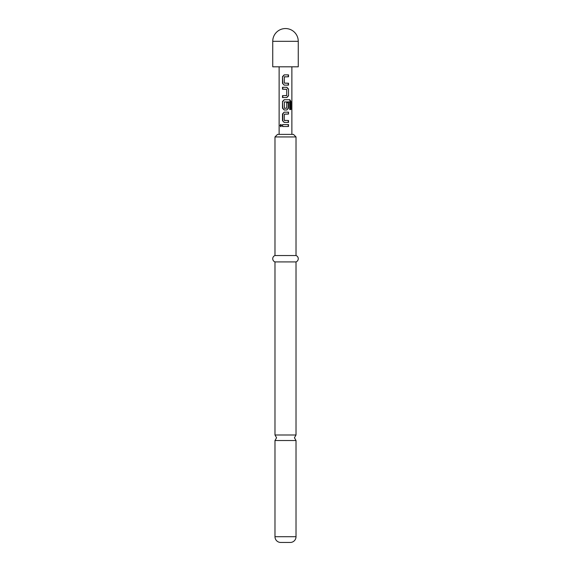 <?xml version="1.0" encoding="UTF-8"?>
<svg xmlns="http://www.w3.org/2000/svg" width="571" height="571" viewBox="0 0 571 571"><rect width="100%" height="100%" fill="white"/><g stroke="black" fill="none" stroke-linecap="round" stroke-linejoin="round"><path stroke-width="0.86" d="M280.04 125.549L280.761 124.371L281.617 125.556L280.761 126.733L280.04 125.549L280.589 125.549L281.011 124.428M296.021 536.711L274.979 536.711L274.979 440.519L296.021 440.519L296.021 536.711A5.739 5.739 0 0 1 290.282 542.45L280.718 542.45L290.282 542.45M288.519 85.129L284.165 85.129L282.488 83.337L282.495 76.642L284.172 74.858L288.526 74.865L288.519 76.778L284.301 76.899L284.294 83.088L288.519 83.216L288.519 85.129M288.519 89.083L288.519 95.771L286.842 97.562L282.488 97.562L282.488 95.65L286.721 95.521L286.721 89.333L282.488 89.204L282.488 87.292L286.842 87.292L288.519 89.083L288.519 95.771M289.725 109.546L289.633 101.852L284.294 101.973L284.422 108.29L286.721 108.162L286.721 102.723L288.519 102.723L288.519 108.204L286.842 109.989L284.165 109.996L282.488 108.204L282.488 101.51L284.165 99.725L289.825 99.725L290.96 101.51L290.96 109.546L289.725 109.546M288.519 122.422L284.165 122.43L282.495 120.645L282.488 113.943L284.165 112.159L288.519 112.159L288.519 114.072L284.294 114.2L284.294 120.388L288.519 120.51L288.519 122.422L285.5 122.422M288.526 126.498L282.495 126.512L282.495 124.599L288.519 124.585L288.526 126.498L288.005 126.498M291.874 134.392L291.874 66.807M279.126 134.392L279.126 66.807M272.745 41.305L272.745 66.807L298.255 66.807L298.255 41.305A12.755 12.755 0 0 0 285.5 28.55A12.755 12.755 0 0 0 272.745 41.305L298.255 41.305M274.979 536.711A5.739 5.739 0 0 0 280.718 542.45M296.021 136.94L274.979 136.94L277.527 134.392L293.473 134.392L296.021 136.94L296.021 255.53A3.39 3.39 0 0 1 296.021 261.911L296.021 434.995L274.979 434.995L276.571 437.757L274.979 440.519M296.021 261.911L274.979 261.911L274.979 434.995M296.021 255.53L274.979 255.53A3.39 3.39 0 0 0 274.979 261.911M274.979 136.94L274.979 255.53M282.795 126.512L282.495 124.599M288.219 124.585L288.219 126.498M282.795 124.599L285.5 124.592M281.011 126.676L280.589 125.549M284.301 122.43L282.495 120.645M288.212 120.51L288.219 122.422M285.5 120.51L284.422 120.517M288.219 112.159L288.519 114.072M288.219 114.072L285.5 114.072M282.795 120.645L282.795 113.943L284.165 112.159M284.301 112.159L285.5 112.159M288.291 99.725L289.39 99.725L290.411 101.51L290.411 109.546L290.96 109.546M290.411 101.51L290.96 101.51M289.39 99.725L289.825 99.725M284.301 109.996L282.795 108.204L282.488 101.51M282.795 101.51L284.301 99.725M286.599 102.723L288.219 102.723L288.219 108.204L286.842 109.989M286.713 109.989L285.5 109.996M285.5 108.29L284.422 108.29M288.219 95.771L286.713 97.562L282.488 97.562M285.5 87.292L286.842 87.292M286.713 87.292L288.219 89.083M285.5 89.204L282.488 89.204M282.795 89.204L282.795 87.292M285.5 95.65L286.592 95.65M282.795 97.562L282.795 95.65M285.5 85.129L284.301 85.129L282.488 83.337M285.5 83.216L288.519 83.216M288.219 83.216L288.219 85.129M285.5 76.771L284.429 76.771M285.5 74.858L288.526 74.865M288.219 74.865L288.219 76.778M282.795 83.337L282.495 76.642M282.795 76.642L284.308 74.858M296.021 440.519L294.429 437.757L296.021 434.995"/></g></svg>

